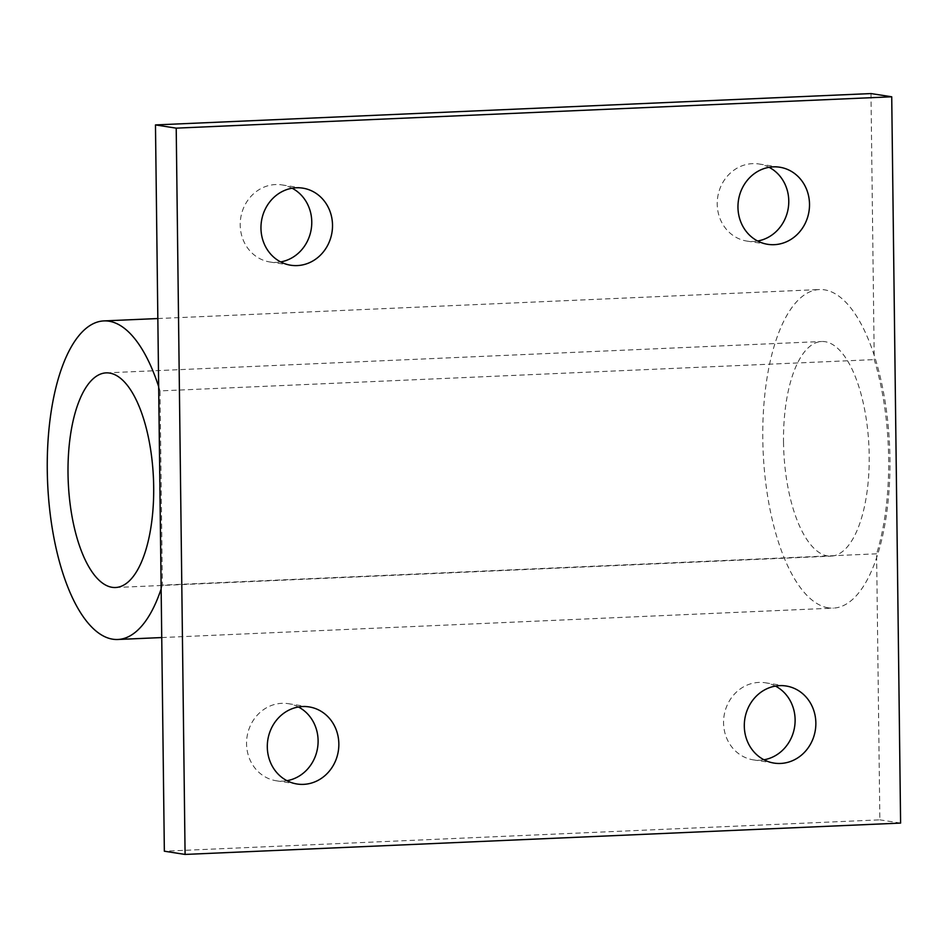 <?xml version="1.0" encoding="UTF-8"?>
<svg xmlns="http://www.w3.org/2000/svg" width="948" height="948" viewBox="0 0 948 948"><rect width="100%" height="100%" fill="white"/><g stroke="black" fill="none" stroke-linecap="round" stroke-linejoin="round"><path stroke-width="0.71" stroke-dasharray="4.74 3.56" d="M870.987 93.568L874.234 359.6A159.442 63.279 87.5 0 1 876.604 553.81L879.863 819.854L164.348 851.209M900.6 823.077L879.863 819.854M292.091 188.214A39.01 35.692 98.8 0 0 281.983 184.907A39.01 35.692 98.8 0 0 275.512 184.552A39.01 35.692 98.8 0 0 240.318 221.488A39.01 35.692 98.8 0 0 270.002 262.004A39.01 35.692 98.8 0 0 280.632 261.921M298.43 706.995A39.01 35.692 98.8 0 0 288.322 703.677A39.01 35.692 98.8 0 0 281.852 703.321A39.01 35.692 98.8 0 0 246.658 740.27A39.01 35.692 98.8 0 0 276.342 780.785A39.01 35.692 98.8 0 0 286.971 780.69M769.101 167.31A39.01 35.692 98.8 0 0 758.993 163.992A39.01 35.692 98.8 0 0 752.522 163.637A39.01 35.692 98.8 0 0 717.328 200.585A39.01 35.692 98.8 0 0 747.012 241.1A39.01 35.692 98.8 0 0 757.642 241.005M775.44 686.079A39.01 35.692 98.8 0 0 765.332 682.773A39.01 35.692 98.8 0 0 758.862 682.418A39.01 35.692 98.8 0 0 723.668 719.354A39.01 35.692 98.8 0 0 753.352 759.869A39.01 35.692 98.8 0 0 763.981 759.786M876.604 553.81L162.381 585.129L160.011 390.908L874.234 359.6M158.672 386.666A159.442 63.279 87.5 0 1 160.011 390.908M162.381 585.129A159.442 63.279 87.5 0 1 161.136 588.969M783.522 442.171A107.42 42.636 -92.5 0 0 831.064 556.144A107.42 42.636 -92.5 0 0 868.961 446.958A107.42 42.636 -92.5 0 0 821.655 341.505A107.42 42.636 -92.5 0 0 783.522 442.171M828.303 607.834A159.442 63.279 87.5 0 1 762.915 445.264A159.442 63.279 87.5 0 1 819.38 289.543A159.442 63.279 87.5 0 1 889.591 446.058A159.442 63.279 87.5 0 1 833.351 608.118A159.442 63.279 87.5 0 1 828.303 607.834M302.72 188.131L281.983 184.907M290.74 265.227L270.002 262.004M309.06 706.9L288.322 703.677M297.079 784.008L276.342 780.785M779.73 167.215L758.993 163.992M767.75 244.323L747.012 241.1M786.07 685.996L765.332 682.773M774.089 763.093L753.352 759.869M115.561 587.511L831.064 556.144M106.152 372.872L821.655 341.505M161.729 637.554L833.351 608.118M157.842 318.54L819.38 289.543"/><path stroke-width="1.42" d="M891.724 96.791L870.987 93.568L155.472 124.923L176.209 128.146L185.085 854.432L900.6 823.077L891.724 96.791L176.209 128.146M296.262 187.775A39.01 35.692 98.8 0 0 261.067 224.712A39.01 35.692 98.8 0 0 290.74 265.227A39.01 35.692 98.8 0 0 332.013 232.165A39.01 35.692 98.8 0 0 302.72 188.131A39.01 35.692 98.8 0 0 296.262 187.775M280.632 261.921A39.01 35.692 98.8 0 0 311.264 228.942A39.01 35.692 98.8 0 0 292.091 188.214M302.602 706.544A39.01 35.692 98.8 0 0 267.407 743.493A39.01 35.692 98.8 0 0 297.079 784.008A39.01 35.692 98.8 0 0 338.341 750.935A39.01 35.692 98.8 0 0 309.06 706.9A39.01 35.692 98.8 0 0 302.602 706.544M286.971 780.69A39.01 35.692 98.8 0 0 317.604 747.711A39.01 35.692 98.8 0 0 298.43 706.995M773.272 166.86A39.01 35.692 98.8 0 0 738.065 203.808A39.01 35.692 98.8 0 0 767.75 244.323A39.01 35.692 98.8 0 0 809.011 211.25A39.01 35.692 98.8 0 0 779.73 167.215A39.01 35.692 98.8 0 0 773.272 166.86M757.642 241.005A39.01 35.692 98.8 0 0 788.274 208.027A39.01 35.692 98.8 0 0 769.101 167.31M779.6 685.641A39.01 35.692 98.8 0 0 744.405 722.577A39.01 35.692 98.8 0 0 774.089 763.093A39.01 35.692 98.8 0 0 815.351 730.031A39.01 35.692 98.8 0 0 786.07 685.996A39.01 35.692 98.8 0 0 779.6 685.641M763.981 759.786A39.01 35.692 98.8 0 0 794.614 726.808A39.01 35.692 98.8 0 0 775.44 686.079M185.085 854.432L164.348 851.209L155.472 124.923M161.136 588.969A159.442 63.279 87.5 0 1 117.836 639.485A159.442 63.279 87.5 0 1 112.788 639.201A159.442 63.279 87.5 0 1 47.4 476.631A159.442 63.279 87.5 0 1 103.865 320.91A159.442 63.279 87.5 0 1 158.672 386.666M68.019 473.538A107.42 42.636 87.5 0 1 106.152 372.872A107.42 42.636 87.5 0 1 153.446 478.325A107.42 42.636 87.5 0 1 115.561 587.511A107.42 42.636 87.5 0 1 68.019 473.538M117.836 639.485L161.729 637.554M103.865 320.91L157.842 318.54"/></g></svg>
